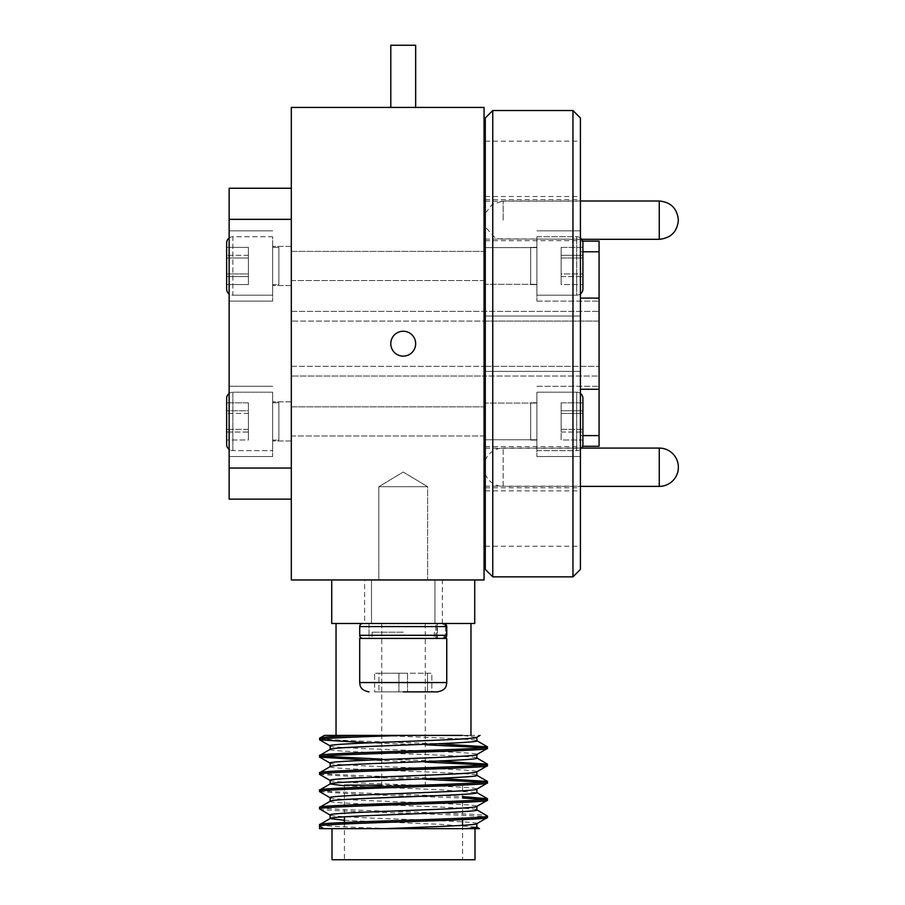<?xml version="1.0" encoding="UTF-8"?>
<svg xmlns="http://www.w3.org/2000/svg" width="905" height="905" viewBox="0 0 905 905"><rect width="100%" height="100%" fill="white"/><g stroke="black" fill="none" stroke-linecap="round" stroke-linejoin="round"><path stroke-width="0.68" stroke-dasharray="4.53 3.39" d="M229.135 421.413L229.135 456.539L229.135 421.413M272.654 421.413L272.654 456.539L272.654 421.413M291.308 421.413L291.308 401.831L291.308 421.413M229.135 265.968L229.135 301.105L229.135 265.968M272.654 265.968L272.654 301.105L272.654 265.968M291.308 265.968L291.308 285.561L291.308 265.968M291.308 499.13L291.308 468.043L291.308 499.13L229.135 499.13L229.135 188.251L291.308 188.251L291.308 219.338L229.135 219.338M291.308 468.043L291.308 219.338L291.308 468.043L229.135 468.043M291.308 219.338L291.308 188.251M378.822 486.698L378.822 579.958L427.635 579.958L378.822 579.958L427.635 579.958L378.822 579.958L378.822 486.698L427.635 486.698L427.635 579.958L427.635 486.698L378.822 486.698L427.635 486.698L378.822 486.698L403.223 472.037L427.635 486.698L403.223 472.037L378.822 486.698M291.308 280.55L484.051 280.55L484.051 251.398L484.051 280.55L484.051 251.398L484.051 280.55L291.308 280.55L291.308 251.398L484.051 251.398L291.308 251.398L291.308 280.55M291.308 435.995L484.051 435.995L484.051 406.831L484.051 435.995L484.051 406.831L484.051 435.995L291.308 435.995L291.308 406.831L484.051 406.831L291.308 406.831L291.308 435.995M484.051 107.424L291.308 107.424L291.308 579.958L484.051 579.958L484.051 107.424M484.051 321.071L484.051 376.028L484.051 366.321L484.051 376.028L599.076 376.028L599.076 321.06L599.076 376.028L291.308 376.028L484.051 376.028L484.051 321.06L484.051 366.31L599.076 366.321L484.051 366.321L484.051 311.365L484.051 321.06L599.076 321.06L599.076 311.365L599.076 321.06L291.308 321.071L291.308 376.028L291.308 366.31L484.051 366.31L291.308 366.31L291.308 311.365L291.308 321.071L484.051 321.071M291.308 311.365L599.076 311.365L291.308 311.365M485.295 118.001L485.295 421.413L485.295 403.868L484.051 403.868L484.051 260.606L484.051 403.868M536.903 421.413L536.903 456.539L536.903 421.413M484.051 426.775L484.051 403.076L484.051 446.278L484.051 426.775L485.295 426.775L485.295 446.278L485.295 426.775M599.076 389.274L580.422 389.274L580.422 298.107L599.076 298.107L599.076 446.278M485.295 260.606L485.295 241.103L485.295 265.968L485.295 247.631L485.295 260.606L484.051 260.606L484.051 241.103L484.051 260.606M536.903 265.968L536.903 301.105L536.903 265.968M582.911 251.782L580.422 251.782L580.422 230.843L580.422 265.968L580.422 230.843L580.422 251.782L599.076 251.782L599.076 298.107M580.422 518.565L580.422 490.895L580.422 518.565M485.295 518.565L485.295 490.895L485.295 518.565M580.422 168.828L580.422 141.157L580.422 168.828M485.295 168.828L485.295 141.157L485.295 168.828M580.422 569.392L580.422 118.001M572.967 110.534L572.967 576.847M485.295 403.868L485.295 569.392M492.761 576.847L492.761 110.534M580.422 220.153L580.422 199.632L580.422 220.153M485.295 220.153L485.295 199.632L485.295 220.153M580.422 467.24L580.422 446.719L580.422 467.24M485.295 467.24L485.295 446.719L485.295 467.24M580.422 298.107L580.422 389.274M582.911 435.599L580.422 435.599L580.422 446.278L580.422 435.599L599.076 435.599M484.051 283.514L485.295 283.514L485.295 265.968L485.295 283.514M485.295 421.413L485.295 439.751L485.295 421.413M580.422 435.599L580.422 456.539L580.422 435.599M599.076 251.782L599.076 241.103M485.295 474.073A19.084 19.084 0 0 0 503.146 486.381L503.146 448.088L503.146 486.381L580.422 486.381M485.295 460.396A19.084 19.084 0 0 1 503.146 448.088L580.422 448.088M360.563 735.403L462.251 735.403L476.731 737.337M330.133 749.351L330.133 749.431C325.642 752.304 481.358 755.2 476.867 758.073L476.867 757.994M330.133 745.901L330.133 745.822C325.642 748.695 481.358 751.591 476.867 754.465L476.731 754.623M330.133 766.637L330.133 766.716C325.642 769.589 481.358 772.485 476.867 775.359L476.867 775.28M330.133 763.187L330.133 763.107C325.642 765.981 481.358 768.877 476.867 771.75L476.731 771.908M330.133 780.472L330.133 780.393C325.642 783.266 481.358 786.162 476.867 789.036L476.731 789.194M330.133 797.758L330.133 797.678C325.642 800.552 481.358 803.448 476.867 806.321L476.731 806.468M376.344 735.403C422.726 737.27 478.564 738.989 476.867 740.788L476.867 740.709M344.432 785.755L440.181 789.76L476.867 792.644M330.133 801.287C325.642 804.16 481.358 807.045 476.867 809.93L476.867 809.851M476.867 823.674L476.867 823.607C481.358 820.733 325.642 817.837 330.133 814.964L330.133 815.043M344.432 820.326L440.181 824.331L476.867 827.215M425.26 623.488L381.74 623.488L425.26 623.488L425.26 785.144L422.16 785.144L462.568 785.144L462.568 819.704M381.74 623.488L381.74 785.144L425.26 785.144M462.568 825.36L462.568 859.75L344.432 859.75L462.568 859.75M462.568 785.144L344.432 785.144L344.432 816.808M344.432 822.475L344.432 859.75M475.001 828.663L331.999 828.663L475.001 828.663M434.932 579.958L434.932 623.488L371.514 623.488L434.932 623.488L371.514 623.488L434.932 623.488L434.932 579.958L371.514 579.958L371.514 623.488L371.514 579.958L434.932 579.958M364.636 623.488L442.353 623.488L364.636 623.488L364.636 579.958L442.353 579.958L364.636 579.958M442.353 623.488L442.353 579.958M470.962 735.403L336.038 735.403L470.962 735.403M470.962 623.488L336.038 623.488L470.962 623.488M319.556 738.242L330.811 739.69L361.525 741.127L438.009 743.752M368.98 742.858L425.26 744.792M484.243 747.621L487.433 748.367M319.556 755.528L322.757 756.263M381.74 759.103L438.009 761.037M368.98 760.143L425.26 762.078M484.243 764.906L487.433 765.653M319.556 772.813L330.811 774.261L361.525 775.698L438.009 778.323M319.68 774.42L361.525 777.169L425.26 779.363M484.243 782.192L487.433 782.927M319.556 790.099L330.811 791.536L361.525 792.984L462.568 796.547M319.68 791.705L361.525 794.454L462.568 798.018M484.243 799.477L487.433 800.212M319.556 807.384C314.42 810.258 492.569 813.154 487.433 816.027M319.556 808.855C314.42 811.74 492.569 814.624 487.433 817.498M319.556 828.663L466.89 828.663M462.251 735.403L480.08 735.403M319.556 824.67C318.707 825.971 352.995 827.396 393.901 828.663M474.729 579.958L474.729 623.488L331.728 623.488L331.728 579.958L474.729 579.958L331.728 579.958M331.999 859.75L475.001 859.75M359.704 635.299A3.111 3.111 0 0 0 362.815 638.41L442.285 638.41L445.486 635.299L359.704 635.299L359.704 626.588L445.486 626.588L445.486 635.299L359.704 635.299L446.753 635.299A3.111 3.111 0 0 1 443.642 638.41L362.815 638.41L442.285 638.41L445.486 635.299L445.486 626.588L442.285 623.488L362.815 623.488L443.642 623.488A3.111 3.111 0 0 1 446.753 626.588L359.704 626.588L445.486 626.588L442.285 623.488L362.815 623.488A3.111 3.111 0 0 0 359.704 626.588M362.815 623.488L443.642 623.488L446.753 626.588L446.753 635.299L443.642 638.41L362.815 638.41M435.803 638.41L435.803 623.488L442.285 623.488L369.025 623.488L369.025 638.41L442.285 638.41L435.803 638.41L435.803 623.488L369.025 623.488L369.025 638.41L435.803 638.41M437.42 638.41L369.025 638.41L437.42 638.41L437.42 623.488L369.025 623.488L437.42 623.488L437.42 638.41M446.753 635.299L446.753 626.588M443.642 623.488L446.414 626.588L446.414 635.299L443.28 638.41L436.991 638.41L436.991 623.488L436.991 638.41L443.642 638.41M443.28 623.488L436.991 623.488L443.28 623.488M403.223 691.873L437.42 691.873L403.223 691.873M403.223 638.41L446.753 638.41L372.136 638.41L446.753 638.41L446.753 682.551L359.704 682.551L403.223 682.551L359.704 682.551L359.704 638.41L403.223 638.41M403.223 632.188L372.136 632.188L403.223 632.188M374.625 691.873L431.832 691.873L374.625 691.873L427.533 691.873L427.533 673.218L398.924 673.218L398.924 691.873L398.924 673.218L374.625 673.218L374.625 691.873L378.923 691.873L378.923 673.218L407.522 673.218L407.522 691.873L378.923 691.873L378.923 673.218L431.832 673.218L431.832 691.873L407.522 691.873L407.522 673.218L374.625 673.218L378.923 673.218L374.625 673.218L374.625 691.873M427.533 691.873L431.832 691.873L431.832 673.218L427.533 673.218L427.533 691.873M530.681 440.068L530.681 402.759L536.903 402.759L536.903 440.068L536.903 402.759L536.903 440.068L536.903 402.759L530.681 402.759L530.681 440.068L536.903 440.068L530.681 440.068L530.681 402.759L530.681 440.068M580.422 393.437A6.222 6.222 0 0 0 576.7 392.193L536.903 392.193L576.7 392.193L576.7 450.633A6.222 6.222 0 0 0 581.711 448.088A6.222 6.222 0 0 1 576.7 450.633L536.903 450.633L536.903 392.193L536.903 450.633L536.903 392.193L536.903 450.633L576.7 450.633L576.7 392.193A6.222 6.222 0 0 1 582.911 398.404L582.911 444.412A6.222 6.222 0 0 1 582.628 446.278L580.422 446.278M582.911 402.827L582.911 440L582.911 402.827L582.911 440L561.157 440L561.157 402.827L561.157 413.461L582.911 413.461L561.157 413.461L561.157 440L561.157 429.366L582.911 429.366L582.911 410.78L561.157 410.78L561.157 402.827L582.911 402.827L561.157 402.827L561.157 432.047L582.911 432.047L561.157 432.047L561.157 440L582.911 440M530.681 284.623L530.681 247.325L536.903 247.325L536.903 284.623L536.903 247.325L536.903 284.623L536.903 247.325L530.681 247.325L530.681 284.623L536.903 284.623L530.681 284.623L530.681 247.325L530.681 284.623M580.422 293.955A6.222 6.222 0 0 1 576.7 295.2L536.903 295.2L576.7 295.2L576.7 236.748L576.7 295.2A6.222 6.222 0 0 0 582.911 288.978L582.911 242.97A6.222 6.222 0 0 0 576.7 236.748L536.903 236.748L536.903 295.2L536.903 236.748L536.903 295.2L536.903 236.748L576.7 236.748A6.222 6.222 0 0 1 580.422 237.992M582.911 247.382L582.911 284.566L582.911 247.382L582.911 284.566L582.911 247.382L561.157 247.382L561.157 258.016L582.911 258.016L561.157 258.016L561.157 284.566L561.157 247.382L561.157 276.602L582.911 276.602L561.157 276.602L561.157 284.566L582.911 284.566L561.157 284.566L561.157 273.932L582.911 273.932L561.157 273.932L561.157 255.334L582.911 255.334L561.157 255.334L561.157 247.382L582.911 247.382M582.911 429.366L561.157 429.366L561.157 410.78L582.911 410.78M278.876 402.759L278.876 440.068L272.654 440.068L272.654 402.759L272.654 440.068L272.654 402.759L272.654 440.068L278.876 440.068L278.876 402.759L272.654 402.759L278.876 402.759L278.876 440.068L278.876 402.759M226.646 444.412A6.222 6.222 0 0 0 232.868 450.633L272.654 450.633L232.868 450.633L232.868 392.193A6.222 6.222 0 0 0 229.135 393.437A6.222 6.222 0 0 1 232.868 392.193L272.654 392.193L272.654 450.633L272.654 392.193L272.654 450.633L272.654 392.193L232.868 392.193L232.868 450.633A6.222 6.222 0 0 1 229.135 449.389M226.646 402.827L226.646 440L226.646 402.827L226.646 440L226.646 402.827L226.646 440L226.646 402.827L226.646 432.047L248.411 432.047L248.411 440L248.411 429.366L226.646 429.366L248.411 429.366L248.411 402.827L248.411 440L226.646 440L248.411 440L248.411 410.78L226.646 410.78L248.411 410.78L248.411 402.827L226.646 402.827L248.411 402.827L248.411 413.461L226.646 413.461L248.411 413.461L248.411 432.047L226.646 432.047M278.876 247.325L278.876 284.623L272.654 284.623L272.654 247.325L272.654 284.623L272.654 247.325L272.654 284.623L278.876 284.623L278.876 247.325L272.654 247.325L278.876 247.325L278.876 284.623L278.876 247.325M226.646 242.97L226.646 288.978A6.222 6.222 0 0 0 232.868 295.2L272.654 295.2L232.868 295.2L232.868 236.748A6.222 6.222 0 0 0 229.135 237.992A6.222 6.222 0 0 1 232.868 236.748L272.654 236.748L272.654 295.2L272.654 236.748L272.654 295.2L272.654 236.748L232.868 236.748L232.868 295.2A6.222 6.222 0 0 1 229.135 293.955M226.646 284.566L248.411 284.566L248.411 247.382L226.646 247.382L226.646 284.566L226.646 247.382L226.646 284.566L226.646 247.382L226.646 276.602L248.411 276.602L248.411 284.566L248.411 273.932L226.646 273.932L226.646 247.382L248.411 247.382L248.411 284.566L226.646 284.566L226.646 273.932L248.411 273.932L248.411 247.382L248.411 258.016L226.646 258.016L248.411 258.016L248.411 276.602L226.646 276.602M248.411 255.334L226.646 255.334L248.411 255.334M403.223 356.129A12.432 12.432 0 0 1 390.79 343.696A12.432 12.432 0 0 1 403.223 331.253A12.432 12.432 0 0 1 415.667 343.696A12.432 12.432 0 0 1 403.223 356.129A12.432 12.432 0 0 1 390.79 343.696A12.432 12.432 0 0 1 403.223 331.253A12.432 12.432 0 0 1 415.667 343.696A12.432 12.432 0 0 1 403.223 356.129A12.432 12.432 0 0 0 415.667 343.696A12.432 12.432 0 0 0 403.223 331.253A12.432 12.432 0 0 0 390.79 343.696A12.432 12.432 0 0 0 403.223 356.129M415.667 45.25L390.79 45.25M415.667 107.424L390.79 107.424L415.667 107.424M659.27 201.001L659.27 239.305M503.146 220.153L503.146 201.001L503.146 220.153M659.27 448.088L659.27 486.381M272.654 386.288L229.135 386.288L272.654 386.288M291.308 401.831L272.654 401.831L291.308 401.831M272.654 230.843L229.135 230.843L272.654 230.843M291.308 246.386L272.654 246.386L291.308 246.386M291.308 440.995L272.654 440.995L291.308 440.995M272.654 456.539L229.135 456.539L272.654 456.539M291.308 285.561L272.654 285.561L291.308 285.561M272.654 301.105L229.135 301.105L272.654 301.105M484.051 403.076L536.903 403.076L484.051 403.076M536.903 386.288L599.076 386.288L536.903 386.288M485.295 247.631L536.903 247.631L485.295 247.631M536.903 230.843L580.422 230.843L536.903 230.843M485.295 316.026L580.422 316.026L485.295 316.026M485.295 490.895L580.422 490.895M485.295 141.157L580.422 141.157M485.295 201.182L580.422 201.182M485.295 448.269L580.422 448.269M485.295 199.632L580.422 199.632M485.295 446.719L580.422 446.719M485.295 487.75L580.422 487.75M485.295 240.673L580.422 240.673M485.295 486.2L580.422 486.2M485.295 239.112L580.422 239.112M582.628 241.103L580.422 241.103M485.295 196.487L580.422 196.487M485.295 371.355L580.422 371.355L485.295 371.355M485.295 546.224L580.422 546.224M536.903 301.105L599.076 301.105L536.903 301.105M484.051 284.317L536.903 284.317L484.051 284.317M536.903 456.539L580.422 456.539L536.903 456.539M485.295 439.751L536.903 439.751L485.295 439.751M581.711 239.305L498.836 238.807L494.741 237.359L485.295 226.985M580.422 201.001L503.146 201.001L492.297 204.372L485.295 213.309M446.753 682.551C446.301 685.447 446.651 690.108 437.42 691.873M372.136 632.188L372.136 638.41L372.136 632.188M359.704 682.551C360.145 685.447 359.794 690.108 369.025 691.873M434.31 632.188L434.31 638.41L434.31 632.188"/><path stroke-width="1.36" d="M291.308 188.251L229.135 188.251L229.135 499.13L291.308 499.13M291.308 219.338L229.135 219.338M291.308 468.043L229.135 468.043M484.051 107.424L291.308 107.424L291.308 579.958L484.051 579.958L484.051 107.424M484.051 403.868L485.295 403.868M580.422 389.274L599.076 389.274L599.076 446.278L582.628 446.278A6.222 6.222 0 0 1 581.711 448.088A6.222 6.222 0 0 0 582.911 444.412L582.911 398.404A6.222 6.222 0 0 0 580.422 393.437M484.051 260.606L485.295 260.606M582.911 251.782L599.076 251.782L599.076 389.274M572.967 110.534L580.422 118.001L580.422 569.392L572.967 576.847L572.967 110.534L492.761 110.534L492.761 576.847L572.967 576.847M492.761 576.847L485.295 569.392L485.295 118.001L492.761 110.534M485.295 283.514L484.051 283.514M599.076 298.107L580.422 298.107M485.295 426.775L484.051 426.775M599.076 435.599L582.911 435.599M582.628 241.103L599.076 241.103L599.076 251.782M580.422 486.381L659.27 486.381A19.084 19.084 0 0 0 678.354 467.297L678.354 467.172A19.084 19.084 0 0 0 659.27 448.088L580.422 448.088M484.051 467.297A19.084 19.084 0 0 0 485.295 474.073M484.051 467.172A19.084 19.084 0 0 1 485.295 460.396M476.867 737.179C481.358 740.052 325.642 742.948 330.133 745.822L330.133 749.351M476.867 737.258L476.867 740.788C481.358 743.661 325.642 746.557 330.133 749.431M476.867 754.465C481.358 757.338 325.642 760.234 330.133 763.107L330.133 766.637M476.867 754.544L476.867 758.073C481.358 760.947 325.642 763.843 330.133 766.716M476.867 771.75C481.358 774.623 325.642 777.519 330.133 780.393L330.133 783.922M476.867 771.829L476.867 775.359C481.358 778.232 325.642 781.117 330.133 784.001L344.432 785.755M476.867 789.036C481.358 791.909 325.642 794.805 330.133 797.678L330.133 801.287C325.642 798.402 481.358 795.518 476.867 792.644L476.867 789.115M462.568 796.547L487.433 798.742C492.569 801.615 314.42 804.511 319.556 807.384L330.133 801.287M476.867 806.321C481.358 809.194 325.642 812.09 330.133 814.964L330.133 818.573L344.432 820.326M476.867 806.4L476.867 809.93C481.358 812.803 325.642 815.688 330.133 818.573L319.556 824.67L319.556 826.141L323.922 828.663L319.556 828.663L319.556 826.141C314.42 823.267 492.569 820.383 487.433 817.498L476.731 823.754M476.867 823.674L476.867 827.215L466.89 828.663L323.922 828.663M462.568 819.704L462.568 825.36M344.432 816.808L344.432 822.475M475.001 828.663L475.001 859.75L331.999 859.75L331.999 828.663M470.962 735.403L470.962 623.488M336.038 735.403L336.038 623.488M476.731 809.771L487.433 816.027C492.569 818.901 314.42 821.797 319.556 824.67L319.556 826.141M487.433 816.027L487.433 817.498M462.251 735.403L360.563 735.403C334.284 736.353 320.619 737.304 319.556 738.242L319.68 739.849L368.98 742.858M360.563 735.403L324.375 735.403L319.556 738.242M403.494 735.403C358.346 736.84 318.718 738.288 319.556 739.724M438.009 743.752L487.433 746.885C492.569 749.77 314.42 752.655 319.556 755.528L319.68 757.134L368.98 760.143M330.268 749.272L319.556 755.528M487.433 746.885L487.32 748.492L476.731 754.623M487.433 748.367C492.569 751.241 314.42 754.125 319.556 757.01M438.009 761.037L487.433 764.171C492.569 767.055 314.42 769.94 319.556 772.813L319.68 774.42L330.268 780.551M330.268 766.558L319.556 772.813M487.433 764.171L487.32 765.777L476.731 771.908M487.433 765.653C492.569 768.526 314.42 771.411 319.556 774.284M438.009 778.323L487.433 781.456C492.569 784.33 314.42 787.226 319.556 790.099L319.68 791.705L330.268 797.837M330.268 783.843L319.556 790.099M487.433 781.456L487.32 783.063L476.731 789.194M487.433 782.927C492.569 785.812 314.42 788.696 319.556 791.57M319.556 807.384L319.68 808.991L330.268 815.111M487.433 798.742L487.32 800.348L476.731 806.468M487.433 800.212C492.569 803.097 314.42 805.982 319.556 808.855M425.26 744.792L484.243 747.621M322.757 756.263L381.74 759.103M425.26 762.078L484.243 764.906M425.26 779.363L484.243 782.192M462.568 798.018L484.243 799.477M479.231 828.663L466.89 828.663M331.728 579.958L331.728 623.488L474.729 623.488L474.729 579.958M381.74 785.144L344.432 785.144M476.867 823.607C478.066 825.303 430.101 826.887 384.738 828.663M362.815 623.488L362.815 623.488A3.111 3.111 0 0 0 359.704 626.588L359.704 635.299A3.111 3.111 0 0 0 362.815 638.41M359.704 635.299L446.753 635.299A3.111 3.111 0 0 1 443.642 638.41M443.642 623.488A3.111 3.111 0 0 1 446.753 626.588L359.704 626.588M446.753 635.299L446.753 626.588M403.223 691.873L437.42 691.873L403.223 691.873M446.753 682.551L446.753 638.41L359.704 638.41L359.704 682.551L446.753 682.551C446.301 685.447 446.651 690.108 437.42 691.873M580.422 293.955A6.222 6.222 0 0 0 582.911 288.978L582.911 242.97A6.222 6.222 0 0 0 580.422 237.992M582.911 410.78L582.911 402.827M582.911 440L582.911 429.366M229.135 449.389A6.222 6.222 0 0 1 226.646 444.412L226.646 398.404A6.222 6.222 0 0 1 229.135 393.437A6.222 6.222 0 0 0 226.646 398.404L226.646 402.827M226.646 432.047L226.646 444.412M226.646 242.97A6.222 6.222 0 0 1 229.135 237.992A6.222 6.222 0 0 0 226.646 242.97L226.646 288.978A6.222 6.222 0 0 0 229.135 293.955M226.646 276.602L226.646 284.566M390.79 107.424L390.79 45.25L415.667 45.25L415.667 107.424M403.223 331.253A12.432 12.432 0 0 0 390.79 343.696A12.432 12.432 0 0 0 403.223 356.129A12.432 12.432 0 0 0 415.667 343.696A12.432 12.432 0 0 0 403.223 331.253M678.354 220.209C677.223 231.804 670.854 238.173 659.27 239.305L659.27 201.001L580.422 201.001M659.27 486.381L659.27 448.088M484.051 446.278L485.295 446.278M484.051 241.103L485.295 241.103M485.295 226.985L484.051 220.209M659.27 239.305L581.711 239.305M485.295 213.309L484.051 220.085M659.27 201.001C670.854 202.132 677.223 208.489 678.354 220.085M487.32 746.749L476.731 740.629M487.32 764.035L476.731 757.915M487.32 781.32L476.731 775.2M487.32 798.606L476.731 792.486M479.503 828.663L476.731 827.057M476.731 737.337L480.08 735.403M330.268 745.98L319.68 739.849M330.268 763.266L319.68 757.134M359.704 682.551C360.145 685.447 359.794 690.108 369.025 691.873"/></g></svg>
